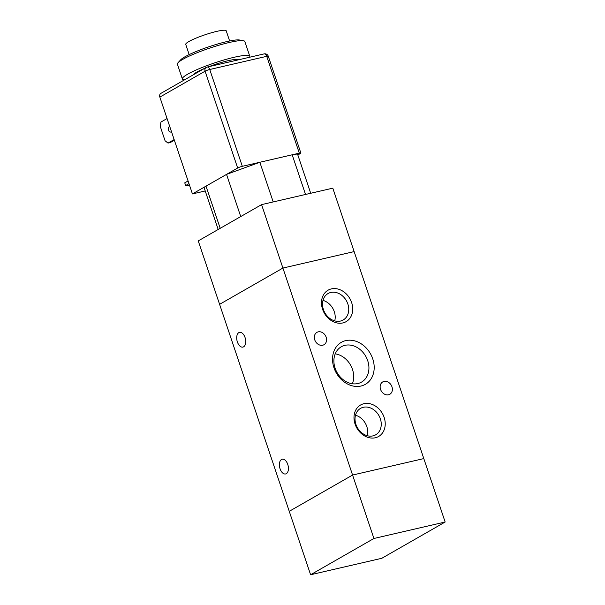 <?xml version="1.0" encoding="UTF-8"?>
<svg xmlns="http://www.w3.org/2000/svg" width="605" height="605" viewBox="0 0 605 605"><rect width="100%" height="100%" fill="white"/><g stroke="black" fill="none" stroke-linecap="round" stroke-linejoin="round"><path stroke-width="0.91" d="M208.891 66.663A24.011 3.343 -18.6 0 1 228.297 60.644A24.011 3.343 -18.6 0 1 238.71 59.774M193.411 74.748A24.011 3.343 -18.6 0 1 204.399 68.463M184.472 79.875A35.574 4.953 -18.6 0 1 182.37 78.983A35.574 4.953 -18.6 0 1 199.143 68.705A35.574 4.953 -18.6 0 1 234.18 57.271A35.574 4.953 -18.6 0 1 249.797 56.288A35.574 4.953 -18.6 0 1 249.57 57.263M182.37 78.983L177.401 64.213A35.574 4.953 -18.6 0 1 178.029 62.731A35.574 4.953 -18.6 0 1 229.204 42.509A35.574 4.953 -18.6 0 1 243.429 40.724A35.574 4.953 -18.6 0 1 244.828 41.526L249.797 56.288M178.029 62.731L180.691 59.819A32.012 4.454 -18.6 0 1 226.746 41.616A32.012 4.454 -18.6 0 1 239.55 40.013L243.429 40.724M189.176 54.601L185.743 44.399A21.341 2.972 -18.6 0 1 195.808 38.228A21.341 2.972 -18.6 0 1 216.824 31.369A21.341 2.972 -18.6 0 1 226.202 30.779L229.635 40.989M310.713 193.267L297.652 154.449A12.448 1.732 161.4 0 0 292.185 154.789L259.848 162.269L226.535 174.384L206.002 186.143A12.448 1.732 161.4 0 0 204.172 187.815L218.193 229.469M273.203 201.941L259.848 162.269M240.73 216.56L226.535 174.384M261.572 204.626L332.795 188.163L354.144 251.597L282.913 268.06L261.572 204.626L198.243 240.896L289.25 511.316L352.579 475.046L373.92 538.48L445.151 522.017L381.823 558.286L310.599 574.75L373.92 538.48M310.599 574.75L289.25 511.316L352.579 475.046L423.802 458.59L354.144 251.597L282.913 268.06L219.592 304.33L282.913 268.06L352.579 475.046L423.802 458.59L445.151 522.017M322.699 345.221A7.116 5.763 -119.8 0 1 315.069 340.653A7.116 5.763 -119.8 0 1 316.914 332.372A7.116 5.763 -119.8 0 1 325.46 335.677A7.116 5.763 -119.8 0 1 323.993 344.714A7.116 5.763 -119.8 0 1 322.699 345.221M388.508 394.778A7.116 5.763 -119.8 0 1 380.878 390.21A7.116 5.763 -119.8 0 1 382.723 381.929A7.116 5.763 -119.8 0 1 391.261 385.234A7.116 5.763 -119.8 0 1 389.802 394.279A7.116 5.763 -119.8 0 1 388.508 394.778M287.753 464.39A7.562 4.303 77 0 1 285.613 473.957A7.562 4.303 77 0 1 279.714 467.559A7.562 4.303 77 0 1 282.21 459.225A7.562 4.303 77 0 1 287.753 464.39M245.055 337.529A7.562 4.303 77 0 1 242.915 347.096A7.562 4.303 77 0 1 237.024 340.698A7.562 4.303 77 0 1 239.512 332.364A7.562 4.303 77 0 1 245.055 337.529M342.838 322.934A18.142 14.702 -119.8 0 1 321.663 300.307A18.142 14.702 -119.8 0 1 346.824 294.491A18.142 14.702 -119.8 0 1 342.838 322.934M340.441 321.058A15.238 12.342 60.2 0 0 343.201 319.977A15.238 12.342 60.2 0 0 346.34 300.617A15.238 12.342 60.2 0 0 328.054 293.538A15.238 12.342 60.2 0 0 324.091 311.273A15.238 12.342 60.2 0 0 340.441 321.058M334.731 320.877A15.238 12.342 60.2 0 0 322.994 300.39M375.342 437.763A18.142 14.702 -119.8 0 1 354.159 415.128A18.142 14.702 -119.8 0 1 379.327 409.313A18.142 14.702 -119.8 0 1 375.342 437.763M372.945 435.88A15.238 12.342 60.2 0 0 375.705 434.806A15.238 12.342 60.2 0 0 378.843 415.446A15.238 12.342 60.2 0 0 360.557 408.367A15.238 12.342 60.2 0 0 356.595 426.094A15.238 12.342 60.2 0 0 372.945 435.88M367.227 435.706A15.238 12.342 60.2 0 0 355.498 415.219M361.003 386.028A24.185 19.594 -119.8 0 1 332.765 355.853A24.185 19.594 -119.8 0 1 366.32 348.094A24.185 19.594 -119.8 0 1 361.003 386.028M357.842 383.547A20.358 16.494 60.2 0 0 361.525 382.103A20.358 16.494 60.2 0 0 365.715 356.239A20.358 16.494 60.2 0 0 341.288 346.778A20.358 16.494 60.2 0 0 335.994 370.472A20.358 16.494 60.2 0 0 357.842 383.547M352.352 383.759A20.358 16.494 60.2 0 0 335.23 353.849M206.812 67.193A3.554 2.881 60.2 0 0 206.169 67.45L160.93 93.352A3.554 2.881 60.2 0 0 159.849 97.103L205.087 71.193A3.554 0.492 -18.6 0 1 209.746 69.499A3.554 2.027 -103 0 0 207.129 67.072A3.554 3.554 0 0 0 206.169 67.45A3.554 2.881 60.2 0 0 205.087 71.193L237.667 168.008A3.554 0.492 -18.6 0 1 242.325 166.314L209.746 69.499L266.722 56.325A3.554 0.492 -18.6 0 1 268.287 56.227A3.554 3.554 0 0 0 264.113 53.898A3.554 2.027 77 0 1 266.722 56.325L299.309 153.148A3.554 0.492 -18.6 0 1 300.866 153.05A3.554 0.492 -18.6 0 1 300.345 153.526L297.826 154.971M237.667 168.008L192.435 193.918L159.849 97.103M192.435 193.918L205.231 190.961M171.23 131.421A2.67 1.52 77 0 1 170.746 131.958A2.67 1.52 77 0 1 170.504 132.056A2.67 1.52 77 0 1 168.485 130.014A2.67 1.52 77 0 1 169.067 126.952A2.67 1.52 77 0 1 169.309 126.853A2.67 1.52 77 0 1 169.695 126.853M189.365 185.289L186.695 185.901L185.659 185.531L184.759 182.854L187.936 181.039M188.828 183.708L185.659 185.531M174.225 140.307L170.3 142.553L168.016 143.082L165.082 140.776L160.257 126.422L160.938 122.051L166.927 118.618M174.006 139.649L168.016 143.082M160.128 97.919L191.596 191.437M299.309 153.148L242.325 166.314M305.533 194.47L292.185 154.789M220.197 228.319L206.002 186.143M264.113 53.898L207.129 67.072M300.866 153.05L268.287 56.227"/></g></svg>
